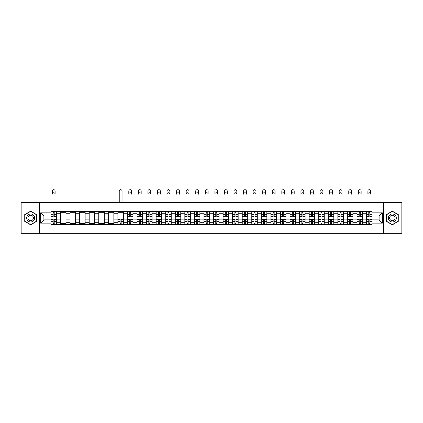 <?xml version="1.0" encoding="UTF-8"?>
<svg xmlns="http://www.w3.org/2000/svg" width="423" height="423" viewBox="0 0 423 423"><rect width="100%" height="100%" fill="white"/><g stroke="black" fill="none" stroke-linecap="round" stroke-linejoin="round"><path stroke-width="0.63" d="M383.582 233.311L401.85 233.311L401.85 202.659L21.15 202.659L21.15 233.311L383.582 233.311L383.582 202.659M60.505 224.571L60.505 213.261L56.46 213.261L56.46 224.571M56.46 213.261L56.46 211.394M60.505 213.261L60.505 211.394M66.025 211.394L66.025 224.571M70.07 224.571L70.07 211.394M75.59 211.394L75.59 224.571M79.635 224.571L79.635 211.394M85.15 211.394L85.15 224.571M89.2 224.571L89.2 211.394M94.715 211.394L94.715 224.571M98.76 224.571L98.76 211.394M104.28 211.394L104.28 224.571M108.325 224.571L108.325 211.394M113.84 211.394L113.84 224.571M117.89 224.571L117.89 211.394M123.405 211.394L123.405 224.571M127.45 224.571L127.45 211.394M132.97 211.394L132.97 224.571M137.015 224.571L137.015 211.394M142.535 211.394L142.535 224.571M146.58 224.571L146.58 211.394M152.095 211.394L152.095 224.571M156.14 224.571L156.14 211.394M161.66 211.394L161.66 224.571M165.705 224.571L165.705 211.394M171.225 211.394L171.225 224.571M175.27 224.571L175.27 211.394M180.785 211.394L180.785 224.571M184.835 224.571L184.835 211.394M190.35 211.394L190.35 224.571M194.395 224.571L194.395 211.394M199.915 211.394L199.915 224.571M203.96 224.571L203.96 211.394M209.475 211.394L209.475 224.571M213.525 224.571L213.525 211.394M219.04 211.394L219.04 224.571M223.085 224.571L223.085 211.394M228.605 211.394L228.605 224.571M232.65 224.571L232.65 211.394M238.165 211.394L238.165 224.571M242.215 224.571L242.215 211.394M247.73 211.394L247.73 224.571M251.775 224.571L251.775 211.394M257.295 211.394L257.295 224.571M261.34 224.571L261.34 211.394M266.86 211.394L266.86 224.571M270.905 224.571L270.905 211.394M276.42 211.394L276.42 224.571M280.465 224.571L280.465 211.394M285.985 211.394L285.985 224.571M290.03 224.571L290.03 211.394M295.55 211.394L295.55 224.571M299.595 224.571L299.595 211.394M305.11 211.394L305.11 224.571M309.16 224.571L309.16 211.394M314.675 211.394L314.675 224.571M318.72 224.571L318.72 211.394M324.24 211.394L324.24 224.571M328.285 224.571L328.285 211.394M333.8 211.394L333.8 224.571M337.85 224.571L337.85 211.394M343.365 211.394L343.365 224.571M347.41 224.571L347.41 211.394M352.93 211.394L352.93 224.571M356.975 224.571L356.975 211.394M362.495 211.394L362.495 224.571M366.54 224.571L366.54 211.394M366.54 219.886L362.495 219.886M356.975 219.886L352.93 219.886M347.41 219.886L343.365 219.886M337.85 219.886L333.8 219.886M328.285 219.886L324.24 219.886M318.72 219.886L314.675 219.886M309.16 219.886L305.11 219.886M299.595 219.886L295.55 219.886M290.03 219.886L285.985 219.886M280.465 219.886L276.42 219.886M270.905 219.886L266.86 219.886M261.34 219.886L257.295 219.886M251.775 219.886L247.73 219.886M242.215 219.886L238.165 219.886M232.65 219.886L228.605 219.886M223.085 219.886L219.04 219.886M213.525 219.886L209.475 219.886M203.96 219.886L199.915 219.886M194.395 219.886L190.35 219.886M184.835 219.886L180.785 219.886M175.27 219.886L171.225 219.886M165.705 219.886L161.66 219.886M156.14 219.886L152.095 219.886M146.58 219.886L142.535 219.886M137.015 219.886L132.97 219.886M127.45 219.886L123.405 219.886M117.89 219.886L113.84 219.886M108.325 219.886L104.28 219.886M98.76 219.886L94.715 219.886M89.2 219.886L85.15 219.886M79.635 219.886L75.59 219.886M70.07 219.886L66.025 219.886M60.505 219.886L56.46 219.886M366.54 216.084L362.495 216.084M356.975 216.084L352.93 216.084M347.41 216.084L343.365 216.084M337.85 216.084L333.8 216.084M328.285 216.084L324.24 216.084M318.72 216.084L314.675 216.084M309.16 216.084L305.11 216.084M299.595 216.084L295.55 216.084M290.03 216.084L285.985 216.084M280.465 216.084L276.42 216.084M270.905 216.084L266.86 216.084M261.34 216.084L257.295 216.084M251.775 216.084L247.73 216.084M242.215 216.084L238.165 216.084M232.65 216.084L228.605 216.084M223.085 216.084L219.04 216.084M213.525 216.084L209.475 216.084M203.96 216.084L199.915 216.084M194.395 216.084L190.35 216.084M184.835 216.084L180.785 216.084M175.27 216.084L171.225 216.084M165.705 216.084L161.66 216.084M156.14 216.084L152.095 216.084M146.58 216.084L142.535 216.084M137.015 216.084L132.97 216.084M127.45 216.084L123.405 216.084M117.89 216.084L113.84 216.084M108.325 216.084L104.28 216.084M98.76 216.084L94.715 216.084M89.2 216.084L85.15 216.084M79.635 216.084L75.59 216.084M70.07 216.084L66.025 216.084M60.505 216.084L56.46 216.084M43.892 219.886L50.945 219.886L50.945 216.084L43.892 216.084L43.892 219.886L40.645 223.133L40.645 212.832L50.945 212.832L50.945 216.084M372.055 216.084L372.055 219.886L379.108 219.886L379.108 216.084L372.055 216.084L372.055 211.394L50.945 211.394L50.945 212.832M372.055 212.832L382.355 212.832L382.355 223.133L372.055 223.133L372.055 219.886M50.945 219.886L50.945 224.571L372.055 224.571L372.055 223.133M50.945 223.133L40.645 223.133M39.418 233.311L39.418 202.659M36.568 214.567L30.652 211.151L24.735 214.567L24.735 221.398L30.652 224.814L36.568 221.398L36.568 214.567M398.265 214.567L392.348 211.151L386.432 214.567L386.432 221.398L392.348 224.814L398.265 221.398L398.265 214.567M54.223 223.656L53.182 223.656M53.182 212.314L54.223 212.314M66.025 223.656L60.505 223.656M60.505 212.314L66.025 212.314M75.59 223.656L70.07 223.656M70.07 212.314L75.59 212.314M85.15 223.656L79.635 223.656M79.635 212.314L85.15 212.314M94.715 223.656L89.2 223.656M89.2 212.314L94.715 212.314M104.28 223.656L98.76 223.656M98.76 212.314L104.28 212.314M113.84 223.656L108.325 223.656M108.325 212.314L113.84 212.314M121.168 223.656L120.127 223.656M117.89 212.314L123.405 212.314M130.733 223.656L129.692 223.656M129.692 212.314L130.733 212.314M140.293 223.656L139.252 223.656M139.252 212.314L140.293 212.314M149.858 223.656L148.817 223.656M148.817 212.314L149.858 212.314M159.423 223.656L158.382 223.656M158.382 212.314L159.423 212.314M168.983 223.656L167.942 223.656M167.942 212.314L168.983 212.314M178.548 223.656L177.507 223.656M177.507 212.314L178.548 212.314M188.113 223.656L187.072 223.656M187.072 212.314L188.113 212.314M197.678 223.656L196.632 223.656M196.632 212.314L197.678 212.314M207.238 223.656L206.197 223.656M206.197 212.314L207.238 212.314M216.803 223.656L215.762 223.656M215.762 212.314L216.803 212.314M226.368 223.656L225.322 223.656M225.322 212.314L226.368 212.314M235.928 223.656L234.887 223.656M234.887 212.314L235.928 212.314M245.493 223.656L244.452 223.656M244.452 212.314L245.493 212.314M255.058 223.656L254.017 223.656M254.017 212.314L255.058 212.314M264.618 223.656L263.577 223.656M263.577 212.314L264.618 212.314M274.183 223.656L273.142 223.656M273.142 212.314L274.183 212.314M283.748 223.656L282.707 223.656M282.707 212.314L283.748 212.314M293.308 223.656L292.267 223.656M292.267 212.314L293.308 212.314M302.873 223.656L301.832 223.656M301.832 212.314L302.873 212.314M312.438 223.656L311.397 223.656M311.397 212.314L312.438 212.314M322.003 223.656L320.957 223.656M320.957 212.314L322.003 212.314M331.563 223.656L330.522 223.656M330.522 212.314L331.563 212.314M341.128 223.656L340.087 223.656M340.087 212.314L341.128 212.314M350.693 223.656L349.652 223.656M349.652 212.314L350.693 212.314M360.253 223.656L359.212 223.656M359.212 212.314L360.253 212.314M369.818 223.656L368.777 223.656M368.777 212.314L369.818 212.314M40.645 212.832L43.892 216.084M379.108 219.886L382.355 223.133M379.108 216.084L382.355 212.832M55.112 194.168A1.412 1.412 0 0 0 53.705 192.756A1.412 1.412 0 0 0 52.293 194.168L52.293 191.101A1.412 1.412 0 0 1 53.705 189.689A1.412 1.412 0 0 1 55.112 191.101L55.112 194.168M54.223 216.666L54.223 211.452L56.428 211.452L56.428 216.666L54.223 216.666M53.182 212.251L54.223 212.251M53.182 211.452L50.977 211.452L50.977 216.666L53.182 216.666L53.182 211.452L54.223 211.452M53.182 219.299L53.182 224.513L50.977 224.513L50.977 219.299L53.182 219.299M54.223 223.714L53.182 223.714M55.112 224.513L56.428 224.513L56.428 219.299L54.223 219.299L54.223 224.513L52.293 224.513M27.199 219.976A3.987 3.987 0 0 0 32.645 221.435A3.987 3.987 0 0 0 34.104 215.989A3.987 3.987 0 0 0 28.658 214.53A3.987 3.987 0 0 0 27.199 219.976M28.288 219.347A2.728 2.728 0 0 0 32.016 220.346A2.728 2.728 0 0 0 33.015 216.618A2.728 2.728 0 0 0 29.287 215.619A2.728 2.728 0 0 0 28.288 219.347M30.652 211.363L36.383 214.673L36.383 221.292L30.652 224.602L24.92 221.292L24.92 214.673L30.652 211.363M388.896 219.976A3.987 3.987 0 0 0 394.342 221.435A3.987 3.987 0 0 0 395.801 215.989A3.987 3.987 0 0 0 390.355 214.53A3.987 3.987 0 0 0 388.896 219.976M389.985 219.347A2.728 2.728 0 0 0 393.713 220.346A2.728 2.728 0 0 0 394.712 216.618A2.728 2.728 0 0 0 390.984 215.619A2.728 2.728 0 0 0 389.985 219.347M392.348 211.363L398.08 214.673L398.08 221.292L392.348 224.602L386.617 221.292L386.617 214.673L392.348 211.363M131.622 194.168A1.412 1.412 0 0 0 130.21 192.756A1.412 1.412 0 0 0 128.798 194.168L128.798 191.101A1.412 1.412 0 0 1 130.21 189.689A1.412 1.412 0 0 1 131.622 191.101L131.622 194.168M130.733 216.666L130.733 211.452L132.938 211.452L132.938 216.666L130.733 216.666M129.692 212.251L130.733 212.251M129.692 211.452L127.482 211.452L127.482 216.666L129.692 216.666L129.692 211.452L130.733 211.452M141.182 194.168A1.412 1.412 0 0 0 139.775 192.756A1.412 1.412 0 0 0 138.363 194.168L138.363 191.101A1.412 1.412 0 0 1 139.775 189.689A1.412 1.412 0 0 1 141.182 191.101L141.182 194.168M140.293 216.666L140.293 211.452L142.503 211.452L142.503 216.666L140.293 216.666M139.252 212.251L140.293 212.251M139.252 211.452L137.047 211.452L137.047 216.666L139.252 216.666L139.252 211.452L140.293 211.452M150.747 194.168A1.412 1.412 0 0 0 149.335 192.756A1.412 1.412 0 0 0 147.928 194.168L147.928 191.101A1.412 1.412 0 0 1 149.335 189.689A1.412 1.412 0 0 1 150.747 191.101L150.747 194.168M149.858 216.666L149.858 211.452L152.063 211.452L152.063 216.666L149.858 216.666M148.817 212.251L149.858 212.251M148.817 211.452L146.612 211.452L146.612 216.666L148.817 216.666L148.817 211.452L149.858 211.452M160.312 194.168A1.412 1.412 0 0 0 158.9 192.756A1.412 1.412 0 0 0 157.493 194.168L157.493 191.101A1.412 1.412 0 0 1 158.9 189.689A1.412 1.412 0 0 1 160.312 191.101L160.312 194.168M159.423 216.666L159.423 211.452L161.628 211.452L161.628 216.666L159.423 216.666M158.382 212.251L159.423 212.251M158.382 211.452L156.172 211.452L156.172 216.666L158.382 216.666L158.382 211.452L159.423 211.452M169.877 194.168A1.412 1.412 0 0 0 168.465 192.756A1.412 1.412 0 0 0 167.053 194.168L167.053 191.101A1.412 1.412 0 0 1 168.465 189.689A1.412 1.412 0 0 1 169.877 191.101L169.877 194.168M168.983 216.666L168.983 211.452L171.193 211.452L171.193 216.666L168.983 216.666M167.942 212.251L168.983 212.251M167.942 211.452L165.737 211.452L165.737 216.666L167.942 216.666L167.942 211.452L168.983 211.452M122.057 202.659L122.057 191.101A1.412 1.412 0 0 0 120.645 189.689A1.412 1.412 0 0 0 119.238 191.101L119.238 202.659M120.127 219.299L120.127 224.513L117.917 224.513L117.917 219.299L120.127 219.299M121.168 223.714L120.127 223.714M122.057 224.513L123.373 224.513L123.373 219.299L121.168 219.299L121.168 224.513L119.238 224.513M122.057 211.394L122.057 212.314M119.238 211.394L119.238 212.314M129.692 219.299L129.692 224.513L127.482 224.513L127.482 219.299L129.692 219.299M130.733 223.714L129.692 223.714M131.622 224.513L132.938 224.513L132.938 219.299L130.733 219.299L130.733 224.513L128.798 224.513M139.252 219.299L139.252 224.513L137.047 224.513L137.047 219.299L139.252 219.299M140.293 223.714L139.252 223.714M141.182 224.513L142.503 224.513L142.503 219.299L140.293 219.299L140.293 224.513L138.363 224.513M148.817 219.299L148.817 224.513L146.612 224.513L146.612 219.299L148.817 219.299M149.858 223.714L148.817 223.714M150.747 224.513L152.063 224.513L152.063 219.299L149.858 219.299L149.858 224.513L147.928 224.513M158.382 219.299L158.382 224.513L156.172 224.513L156.172 219.299L158.382 219.299M159.423 223.714L158.382 223.714M159.423 224.513L161.628 224.513L161.628 219.299L159.423 219.299L159.423 224.513L158.382 224.513M167.942 219.299L167.942 224.513L165.737 224.513L165.737 219.299L167.942 219.299M168.983 223.714L167.942 223.714M169.877 224.513L171.193 224.513L171.193 219.299L168.983 219.299L168.983 224.513L167.053 224.513M179.437 194.168A1.412 1.412 0 0 0 178.03 192.756A1.412 1.412 0 0 0 176.618 194.168L176.618 191.101A1.412 1.412 0 0 1 178.03 189.689A1.412 1.412 0 0 1 179.437 191.101L179.437 194.168M178.548 216.666L178.548 211.452L180.758 211.452L180.758 216.666L178.548 216.666M177.507 212.251L178.548 212.251M177.507 211.452L175.302 211.452L175.302 216.666L177.507 216.666L177.507 211.452L178.548 211.452M177.507 219.299L177.507 224.513L175.302 224.513L175.302 219.299L177.507 219.299M178.548 223.714L177.507 223.714M179.437 224.513L180.758 224.513L180.758 219.299L178.548 219.299L178.548 224.513L176.618 224.513M189.002 194.168A1.412 1.412 0 0 0 187.59 192.756A1.412 1.412 0 0 0 186.183 194.168L186.183 191.101A1.412 1.412 0 0 1 187.59 189.689A1.412 1.412 0 0 1 189.002 191.101L189.002 194.168M188.113 216.666L188.113 211.452L190.318 211.452L190.318 216.666L188.113 216.666M187.072 212.251L188.113 212.251M187.072 211.452L184.862 211.452L184.862 216.666L187.072 216.666L187.072 211.452L188.113 211.452M187.072 219.299L187.072 224.513L184.862 224.513L184.862 219.299L187.072 219.299M188.113 223.714L187.072 223.714M189.002 224.513L190.318 224.513L190.318 219.299L188.113 219.299L188.113 224.513L186.183 224.513M198.567 194.168A1.412 1.412 0 0 0 197.155 192.756A1.412 1.412 0 0 0 195.743 194.168L195.743 191.101A1.412 1.412 0 0 1 197.155 189.689A1.412 1.412 0 0 1 198.567 191.101L198.567 194.168M197.678 216.666L197.678 211.452L199.883 211.452L199.883 216.666L197.678 216.666M196.632 212.251L197.678 212.251M196.632 211.452L194.427 211.452L194.427 216.666L196.632 216.666L196.632 211.452L197.678 211.452M196.632 219.299L196.632 224.513L194.427 224.513L194.427 219.299L196.632 219.299M197.678 223.714L196.632 223.714M197.678 224.513L199.883 224.513L199.883 219.299L197.678 219.299L197.678 224.513L195.743 224.513M208.127 194.168A1.412 1.412 0 0 0 206.72 192.756A1.412 1.412 0 0 0 205.308 194.168L205.308 191.101A1.412 1.412 0 0 1 206.72 189.689A1.412 1.412 0 0 1 208.127 191.101L208.127 194.168M207.238 216.666L207.238 211.452L209.448 211.452L209.448 216.666L207.238 216.666M206.197 212.251L207.238 212.251M206.197 211.452L203.992 211.452L203.992 216.666L206.197 216.666L206.197 211.452L207.238 211.452M217.692 194.168A1.412 1.412 0 0 0 216.28 192.756A1.412 1.412 0 0 0 214.873 194.168L214.873 191.101A1.412 1.412 0 0 1 216.28 189.689A1.412 1.412 0 0 1 217.692 191.101L217.692 194.168M216.803 216.666L216.803 211.452L219.008 211.452L219.008 216.666L216.803 216.666M215.762 212.251L216.803 212.251M215.762 211.452L213.552 211.452L213.552 216.666L215.762 216.666L215.762 211.452L216.803 211.452M227.257 194.168A1.412 1.412 0 0 0 225.845 192.756A1.412 1.412 0 0 0 224.433 194.168L224.433 191.101A1.412 1.412 0 0 1 225.845 189.689A1.412 1.412 0 0 1 227.257 191.101L227.257 194.168M226.368 216.666L226.368 211.452L228.573 211.452L228.573 216.666L226.368 216.666M225.322 212.251L226.368 212.251M225.322 211.452L223.117 211.452L223.117 216.666L225.322 216.666L225.322 211.452L226.368 211.452M236.817 194.168A1.412 1.412 0 0 0 235.41 192.756A1.412 1.412 0 0 0 233.998 194.168L233.998 191.101A1.412 1.412 0 0 1 235.41 189.689A1.412 1.412 0 0 1 236.817 191.101L236.817 194.168M235.928 216.666L235.928 211.452L238.138 211.452L238.138 216.666L235.928 216.666M234.887 212.251L235.928 212.251M234.887 211.452L232.682 211.452L232.682 216.666L234.887 216.666L234.887 211.452L235.928 211.452M246.382 194.168A1.412 1.412 0 0 0 244.97 192.756A1.412 1.412 0 0 0 243.563 194.168L243.563 191.101A1.412 1.412 0 0 1 244.97 189.689A1.412 1.412 0 0 1 246.382 191.101L246.382 194.168M245.493 216.666L245.493 211.452L247.698 211.452L247.698 216.666L245.493 216.666M244.452 212.251L245.493 212.251M244.452 211.452L242.242 211.452L242.242 216.666L244.452 216.666L244.452 211.452L245.493 211.452M255.947 194.168A1.412 1.412 0 0 0 254.535 192.756A1.412 1.412 0 0 0 253.123 194.168L253.123 191.101A1.412 1.412 0 0 1 254.535 189.689A1.412 1.412 0 0 1 255.947 191.101L255.947 194.168M255.058 216.666L255.058 211.452L257.263 211.452L257.263 216.666L255.058 216.666M254.017 212.251L255.058 212.251M254.017 211.452L251.807 211.452L251.807 216.666L254.017 216.666L254.017 211.452L255.058 211.452M265.507 194.168A1.412 1.412 0 0 0 264.1 192.756A1.412 1.412 0 0 0 262.688 194.168L262.688 191.101A1.412 1.412 0 0 1 264.1 189.689A1.412 1.412 0 0 1 265.507 191.101L265.507 194.168M264.618 216.666L264.618 211.452L266.828 211.452L266.828 216.666L264.618 216.666M263.577 212.251L264.618 212.251M263.577 211.452L261.372 211.452L261.372 216.666L263.577 216.666L263.577 211.452L264.618 211.452M275.072 194.168A1.412 1.412 0 0 0 273.665 192.756A1.412 1.412 0 0 0 272.253 194.168L272.253 191.101A1.412 1.412 0 0 1 273.665 189.689A1.412 1.412 0 0 1 275.072 191.101L275.072 194.168M274.183 216.666L274.183 211.452L276.388 211.452L276.388 216.666L274.183 216.666M273.142 212.251L274.183 212.251M273.142 211.452L270.937 211.452L270.937 216.666L273.142 216.666L273.142 211.452L274.183 211.452M284.637 194.168A1.412 1.412 0 0 0 283.225 192.756A1.412 1.412 0 0 0 281.818 194.168L281.818 191.101A1.412 1.412 0 0 1 283.225 189.689A1.412 1.412 0 0 1 284.637 191.101L284.637 194.168M283.748 216.666L283.748 211.452L285.953 211.452L285.953 216.666L283.748 216.666M282.707 212.251L283.748 212.251M282.707 211.452L280.497 211.452L280.497 216.666L282.707 216.666L282.707 211.452L283.748 211.452M294.202 194.168A1.412 1.412 0 0 0 292.79 192.756A1.412 1.412 0 0 0 291.378 194.168L291.378 191.101A1.412 1.412 0 0 1 292.79 189.689A1.412 1.412 0 0 1 294.202 191.101L294.202 194.168M293.308 216.666L293.308 211.452L295.518 211.452L295.518 216.666L293.308 216.666M292.267 212.251L293.308 212.251M292.267 211.452L290.062 211.452L290.062 216.666L292.267 216.666L292.267 211.452L293.308 211.452M303.762 194.168A1.412 1.412 0 0 0 302.355 192.756A1.412 1.412 0 0 0 300.943 194.168L300.943 191.101A1.412 1.412 0 0 1 302.355 189.689A1.412 1.412 0 0 1 303.762 191.101L303.762 194.168M302.873 216.666L302.873 211.452L305.083 211.452L305.083 216.666L302.873 216.666M301.832 212.251L302.873 212.251M301.832 211.452L299.627 211.452L299.627 216.666L301.832 216.666L301.832 211.452L302.873 211.452M313.327 194.168A1.412 1.412 0 0 0 311.915 192.756A1.412 1.412 0 0 0 310.508 194.168L310.508 191.101A1.412 1.412 0 0 1 311.915 189.689A1.412 1.412 0 0 1 313.327 191.101L313.327 194.168M312.438 216.666L312.438 211.452L314.643 211.452L314.643 216.666L312.438 216.666M311.397 212.251L312.438 212.251M311.397 211.452L309.187 211.452L309.187 216.666L311.397 216.666L311.397 211.452L312.438 211.452M322.892 194.168A1.412 1.412 0 0 0 321.48 192.756A1.412 1.412 0 0 0 320.068 194.168L320.068 191.101A1.412 1.412 0 0 1 321.48 189.689A1.412 1.412 0 0 1 322.892 191.101L322.892 194.168M322.003 216.666L322.003 211.452L324.208 211.452L324.208 216.666L322.003 216.666M320.957 212.251L322.003 212.251M320.957 211.452L318.752 211.452L318.752 216.666L320.957 216.666L320.957 211.452L322.003 211.452M332.452 194.168A1.412 1.412 0 0 0 331.045 192.756A1.412 1.412 0 0 0 329.633 194.168L329.633 191.101A1.412 1.412 0 0 1 331.045 189.689A1.412 1.412 0 0 1 332.452 191.101L332.452 194.168M331.563 216.666L331.563 211.452L333.773 211.452L333.773 216.666L331.563 216.666M330.522 212.251L331.563 212.251M330.522 211.452L328.317 211.452L328.317 216.666L330.522 216.666L330.522 211.452L331.563 211.452M342.017 194.168A1.412 1.412 0 0 0 340.605 192.756A1.412 1.412 0 0 0 339.198 194.168L339.198 191.101A1.412 1.412 0 0 1 340.605 189.689A1.412 1.412 0 0 1 342.017 191.101L342.017 194.168M341.128 216.666L341.128 211.452L343.333 211.452L343.333 216.666L341.128 216.666M340.087 212.251L341.128 212.251M340.087 211.452L337.877 211.452L337.877 216.666L340.087 216.666L340.087 211.452L341.128 211.452M351.582 194.168A1.412 1.412 0 0 0 350.17 192.756A1.412 1.412 0 0 0 348.758 194.168L348.758 191.101A1.412 1.412 0 0 1 350.17 189.689A1.412 1.412 0 0 1 351.582 191.101L351.582 194.168M350.693 216.666L350.693 211.452L352.898 211.452L352.898 216.666L350.693 216.666M349.652 212.251L350.693 212.251M349.652 211.452L347.442 211.452L347.442 216.666L349.652 216.666L349.652 211.452L350.693 211.452M361.142 194.168A1.412 1.412 0 0 0 359.735 192.756A1.412 1.412 0 0 0 358.323 194.168L358.323 191.101A1.412 1.412 0 0 1 359.735 189.689A1.412 1.412 0 0 1 361.142 191.101L361.142 194.168M360.253 216.666L360.253 211.452L362.463 211.452L362.463 216.666L360.253 216.666M359.212 212.251L360.253 212.251M359.212 211.452L357.007 211.452L357.007 216.666L359.212 216.666L359.212 211.452L360.253 211.452M206.197 219.299L206.197 224.513L203.992 224.513L203.992 219.299L206.197 219.299M207.238 223.714L206.197 223.714M208.127 224.513L209.448 224.513L209.448 219.299L207.238 219.299L207.238 224.513L205.308 224.513M215.762 219.299L215.762 224.513L213.552 224.513L213.552 219.299L215.762 219.299M216.803 223.714L215.762 223.714M217.692 224.513L219.008 224.513L219.008 219.299L216.803 219.299L216.803 224.513L214.873 224.513M225.322 219.299L225.322 224.513L223.117 224.513L223.117 219.299L225.322 219.299M226.368 223.714L225.322 223.714M227.257 224.513L228.573 224.513L228.573 219.299L226.368 219.299L226.368 224.513L224.433 224.513M234.887 219.299L234.887 224.513L232.682 224.513L232.682 219.299L234.887 219.299M235.928 223.714L234.887 223.714M236.817 224.513L238.138 224.513L238.138 219.299L235.928 219.299L235.928 224.513L233.998 224.513M244.452 219.299L244.452 224.513L242.242 224.513L242.242 219.299L244.452 219.299M245.493 223.714L244.452 223.714M246.382 224.513L247.698 224.513L247.698 219.299L245.493 219.299L245.493 224.513L243.563 224.513M254.017 219.299L254.017 224.513L251.807 224.513L251.807 219.299L254.017 219.299M255.058 223.714L254.017 223.714M255.947 224.513L257.263 224.513L257.263 219.299L255.058 219.299L255.058 224.513L253.123 224.513M263.577 219.299L263.577 224.513L261.372 224.513L261.372 219.299L263.577 219.299M264.618 223.714L263.577 223.714M265.507 224.513L266.828 224.513L266.828 219.299L264.618 219.299L264.618 224.513L262.688 224.513M273.142 219.299L273.142 224.513L270.937 224.513L270.937 219.299L273.142 219.299M274.183 223.714L273.142 223.714M274.183 224.513L276.388 224.513L276.388 219.299L274.183 219.299L274.183 224.513L273.142 224.513M282.707 219.299L282.707 224.513L280.497 224.513L280.497 219.299L282.707 219.299M283.748 223.714L282.707 223.714M284.637 224.513L285.953 224.513L285.953 219.299L283.748 219.299L283.748 224.513L281.818 224.513M292.267 219.299L292.267 224.513L290.062 224.513L290.062 219.299L292.267 219.299M293.308 223.714L292.267 223.714M293.308 224.513L295.518 224.513L295.518 219.299L293.308 219.299L293.308 224.513L292.267 224.513M301.832 219.299L301.832 224.513L299.627 224.513L299.627 219.299L301.832 219.299M302.873 223.714L301.832 223.714M303.762 224.513L305.083 224.513L305.083 219.299L302.873 219.299L302.873 224.513L300.943 224.513M311.397 219.299L311.397 224.513L309.187 224.513L309.187 219.299L311.397 219.299M312.438 223.714L311.397 223.714M313.327 224.513L314.643 224.513L314.643 219.299L312.438 219.299L312.438 224.513L310.508 224.513M320.957 219.299L320.957 224.513L318.752 224.513L318.752 219.299L320.957 219.299M322.003 223.714L320.957 223.714M322.892 224.513L324.208 224.513L324.208 219.299L322.003 219.299L322.003 224.513L320.068 224.513M330.522 219.299L330.522 224.513L328.317 224.513L328.317 219.299L330.522 219.299M331.563 223.714L330.522 223.714M332.452 224.513L333.773 224.513L333.773 219.299L331.563 219.299L331.563 224.513L329.633 224.513M340.087 219.299L340.087 224.513L337.877 224.513L337.877 219.299L340.087 219.299M341.128 223.714L340.087 223.714M341.128 224.513L343.333 224.513L343.333 219.299L341.128 219.299L341.128 224.513L340.087 224.513M349.652 219.299L349.652 224.513L347.442 224.513L347.442 219.299L349.652 219.299M350.693 223.714L349.652 223.714M351.582 224.513L352.898 224.513L352.898 219.299L350.693 219.299L350.693 224.513L348.758 224.513M359.212 219.299L359.212 224.513L357.007 224.513L357.007 219.299L359.212 219.299M360.253 223.714L359.212 223.714M361.142 224.513L362.463 224.513L362.463 219.299L360.253 219.299L360.253 224.513L358.323 224.513M370.707 194.168A1.412 1.412 0 0 0 369.295 192.756A1.412 1.412 0 0 0 367.888 194.168L367.888 191.101A1.412 1.412 0 0 1 369.295 189.689A1.412 1.412 0 0 1 370.707 191.101L370.707 194.168M369.818 216.666L369.818 211.452L372.023 211.452L372.023 216.666L369.818 216.666M368.777 212.251L369.818 212.251M368.777 211.452L366.572 211.452L366.572 216.666L368.777 216.666L368.777 211.452L369.818 211.452M368.777 219.299L368.777 224.513L366.572 224.513L366.572 219.299L368.777 219.299M369.818 223.714L368.777 223.714M370.707 224.513L372.023 224.513L372.023 219.299L369.818 219.299L369.818 224.513L367.888 224.513M356.975 213.261L352.93 213.261M347.41 213.261L343.365 213.261M337.85 213.261L333.8 213.261M328.285 213.261L324.24 213.261M318.72 213.261L314.675 213.261M309.16 213.261L305.11 213.261M299.595 213.261L295.55 213.261M290.03 213.261L285.985 213.261M280.465 213.261L276.42 213.261M270.905 213.261L266.86 213.261M261.34 213.261L257.295 213.261M251.775 213.261L247.73 213.261M242.215 213.261L238.165 213.261M232.65 213.261L228.605 213.261M223.085 213.261L219.04 213.261M213.525 213.261L209.475 213.261M203.96 213.261L199.915 213.261M194.395 213.261L190.35 213.261M184.835 213.261L180.785 213.261M175.27 213.261L171.225 213.261M165.705 213.261L161.66 213.261M156.14 213.261L152.095 213.261M146.58 213.261L142.535 213.261M137.015 213.261L132.97 213.261M127.45 213.261L123.405 213.261M117.89 213.261L113.84 213.261M108.325 213.261L104.28 213.261M98.76 213.261L94.715 213.261M89.2 213.261L85.15 213.261M79.635 213.261L75.59 213.261M70.07 213.261L66.025 213.261M366.54 213.261L362.495 213.261M356.975 222.704L352.93 222.704M347.41 222.704L343.365 222.704M337.85 222.704L333.8 222.704M328.285 222.704L324.24 222.704M318.72 222.704L314.675 222.704M309.16 222.704L305.11 222.704M299.595 222.704L295.55 222.704M290.03 222.704L285.985 222.704M280.465 222.704L276.42 222.704M270.905 222.704L266.86 222.704M261.34 222.704L257.295 222.704M251.775 222.704L247.73 222.704M242.215 222.704L238.165 222.704M232.65 222.704L228.605 222.704M223.085 222.704L219.04 222.704M213.525 222.704L209.475 222.704M203.96 222.704L199.915 222.704M194.395 222.704L190.35 222.704M184.835 222.704L180.785 222.704M175.27 222.704L171.225 222.704M165.705 222.704L161.66 222.704M156.14 222.704L152.095 222.704M146.58 222.704L142.535 222.704M137.015 222.704L132.97 222.704M127.45 222.704L123.405 222.704M117.89 222.704L113.84 222.704M108.325 222.704L104.28 222.704M98.76 222.704L94.715 222.704M89.2 222.704L85.15 222.704M79.635 222.704L75.59 222.704M70.07 222.704L66.025 222.704M60.505 222.704L56.46 222.704M366.54 222.704L362.495 222.704M54.223 216.534L56.428 216.534M54.223 214.466L56.428 214.466M50.977 216.534L53.182 216.534M50.977 214.466L53.182 214.466M53.182 219.431L50.977 219.431M53.182 221.499L50.977 221.499M56.428 219.431L54.223 219.431M56.428 221.499L54.223 221.499M130.733 216.534L132.938 216.534M130.733 214.466L132.938 214.466M127.482 216.534L129.692 216.534M127.482 214.466L129.692 214.466M140.293 216.534L142.503 216.534M140.293 214.466L142.503 214.466M137.047 216.534L139.252 216.534M137.047 214.466L139.252 214.466M149.858 216.534L152.063 216.534M149.858 214.466L152.063 214.466M146.612 216.534L148.817 216.534M146.612 214.466L148.817 214.466M159.423 216.534L161.628 216.534M159.423 214.466L161.628 214.466M156.172 216.534L158.382 216.534M156.172 214.466L158.382 214.466M168.983 216.534L171.193 216.534M168.983 214.466L171.193 214.466M165.737 216.534L167.942 216.534M165.737 214.466L167.942 214.466M120.127 219.431L117.917 219.431M120.127 221.499L117.917 221.499M123.373 219.431L121.168 219.431M123.373 221.499L121.168 221.499M129.692 219.431L127.482 219.431M129.692 221.499L127.482 221.499M132.938 219.431L130.733 219.431M132.938 221.499L130.733 221.499M139.252 219.431L137.047 219.431M139.252 221.499L137.047 221.499M142.503 219.431L140.293 219.431M142.503 221.499L140.293 221.499M148.817 219.431L146.612 219.431M148.817 221.499L146.612 221.499M152.063 219.431L149.858 219.431M152.063 221.499L149.858 221.499M158.382 219.431L156.172 219.431M158.382 221.499L156.172 221.499M161.628 219.431L159.423 219.431M161.628 221.499L159.423 221.499M167.942 219.431L165.737 219.431M167.942 221.499L165.737 221.499M171.193 219.431L168.983 219.431M171.193 221.499L168.983 221.499M178.548 216.534L180.758 216.534M178.548 214.466L180.758 214.466M175.302 216.534L177.507 216.534M175.302 214.466L177.507 214.466M177.507 219.431L175.302 219.431M177.507 221.499L175.302 221.499M180.758 219.431L178.548 219.431M180.758 221.499L178.548 221.499M188.113 216.534L190.318 216.534M188.113 214.466L190.318 214.466M184.862 216.534L187.072 216.534M184.862 214.466L187.072 214.466M187.072 219.431L184.862 219.431M187.072 221.499L184.862 221.499M190.318 219.431L188.113 219.431M190.318 221.499L188.113 221.499M197.678 216.534L199.883 216.534M197.678 214.466L199.883 214.466M194.427 216.534L196.632 216.534M194.427 214.466L196.632 214.466M196.632 219.431L194.427 219.431M196.632 221.499L194.427 221.499M199.883 219.431L197.678 219.431M199.883 221.499L197.678 221.499M207.238 216.534L209.448 216.534M207.238 214.466L209.448 214.466M203.992 216.534L206.197 216.534M203.992 214.466L206.197 214.466M216.803 216.534L219.008 216.534M216.803 214.466L219.008 214.466M213.552 216.534L215.762 216.534M213.552 214.466L215.762 214.466M226.368 216.534L228.573 216.534M226.368 214.466L228.573 214.466M223.117 216.534L225.322 216.534M223.117 214.466L225.322 214.466M235.928 216.534L238.138 216.534M235.928 214.466L238.138 214.466M232.682 216.534L234.887 216.534M232.682 214.466L234.887 214.466M245.493 216.534L247.698 216.534M245.493 214.466L247.698 214.466M242.242 216.534L244.452 216.534M242.242 214.466L244.452 214.466M255.058 216.534L257.263 216.534M255.058 214.466L257.263 214.466M251.807 216.534L254.017 216.534M251.807 214.466L254.017 214.466M264.618 216.534L266.828 216.534M264.618 214.466L266.828 214.466M261.372 216.534L263.577 216.534M261.372 214.466L263.577 214.466M274.183 216.534L276.388 216.534M274.183 214.466L276.388 214.466M270.937 216.534L273.142 216.534M270.937 214.466L273.142 214.466M283.748 216.534L285.953 216.534M283.748 214.466L285.953 214.466M280.497 216.534L282.707 216.534M280.497 214.466L282.707 214.466M293.308 216.534L295.518 216.534M293.308 214.466L295.518 214.466M290.062 216.534L292.267 216.534M290.062 214.466L292.267 214.466M302.873 216.534L305.083 216.534M302.873 214.466L305.083 214.466M299.627 216.534L301.832 216.534M299.627 214.466L301.832 214.466M312.438 216.534L314.643 216.534M312.438 214.466L314.643 214.466M309.187 216.534L311.397 216.534M309.187 214.466L311.397 214.466M322.003 216.534L324.208 216.534M322.003 214.466L324.208 214.466M318.752 216.534L320.957 216.534M318.752 214.466L320.957 214.466M331.563 216.534L333.773 216.534M331.563 214.466L333.773 214.466M328.317 216.534L330.522 216.534M328.317 214.466L330.522 214.466M341.128 216.534L343.333 216.534M341.128 214.466L343.333 214.466M337.877 216.534L340.087 216.534M337.877 214.466L340.087 214.466M350.693 216.534L352.898 216.534M350.693 214.466L352.898 214.466M347.442 216.534L349.652 216.534M347.442 214.466L349.652 214.466M360.253 216.534L362.463 216.534M360.253 214.466L362.463 214.466M357.007 216.534L359.212 216.534M357.007 214.466L359.212 214.466M206.197 219.431L203.992 219.431M206.197 221.499L203.992 221.499M209.448 219.431L207.238 219.431M209.448 221.499L207.238 221.499M215.762 219.431L213.552 219.431M215.762 221.499L213.552 221.499M219.008 219.431L216.803 219.431M219.008 221.499L216.803 221.499M225.322 219.431L223.117 219.431M225.322 221.499L223.117 221.499M228.573 219.431L226.368 219.431M228.573 221.499L226.368 221.499M234.887 219.431L232.682 219.431M234.887 221.499L232.682 221.499M238.138 219.431L235.928 219.431M238.138 221.499L235.928 221.499M244.452 219.431L242.242 219.431M244.452 221.499L242.242 221.499M247.698 219.431L245.493 219.431M247.698 221.499L245.493 221.499M254.017 219.431L251.807 219.431M254.017 221.499L251.807 221.499M257.263 219.431L255.058 219.431M257.263 221.499L255.058 221.499M263.577 219.431L261.372 219.431M263.577 221.499L261.372 221.499M266.828 219.431L264.618 219.431M266.828 221.499L264.618 221.499M273.142 219.431L270.937 219.431M273.142 221.499L270.937 221.499M276.388 219.431L274.183 219.431M276.388 221.499L274.183 221.499M282.707 219.431L280.497 219.431M282.707 221.499L280.497 221.499M285.953 219.431L283.748 219.431M285.953 221.499L283.748 221.499M292.267 219.431L290.062 219.431M292.267 221.499L290.062 221.499M295.518 219.431L293.308 219.431M295.518 221.499L293.308 221.499M301.832 219.431L299.627 219.431M301.832 221.499L299.627 221.499M305.083 219.431L302.873 219.431M305.083 221.499L302.873 221.499M311.397 219.431L309.187 219.431M311.397 221.499L309.187 221.499M314.643 219.431L312.438 219.431M314.643 221.499L312.438 221.499M320.957 219.431L318.752 219.431M320.957 221.499L318.752 221.499M324.208 219.431L322.003 219.431M324.208 221.499L322.003 221.499M330.522 219.431L328.317 219.431M330.522 221.499L328.317 221.499M333.773 219.431L331.563 219.431M333.773 221.499L331.563 221.499M340.087 219.431L337.877 219.431M340.087 221.499L337.877 221.499M343.333 219.431L341.128 219.431M343.333 221.499L341.128 221.499M349.652 219.431L347.442 219.431M349.652 221.499L347.442 221.499M352.898 219.431L350.693 219.431M352.898 221.499L350.693 221.499M359.212 219.431L357.007 219.431M359.212 221.499L357.007 221.499M362.463 219.431L360.253 219.431M362.463 221.499L360.253 221.499M369.818 216.534L372.023 216.534M369.818 214.466L372.023 214.466M366.572 216.534L368.777 216.534M366.572 214.466L368.777 214.466M368.777 219.431L366.572 219.431M368.777 221.499L366.572 221.499M372.023 219.431L369.818 219.431M372.023 221.499L369.818 221.499"/></g></svg>
